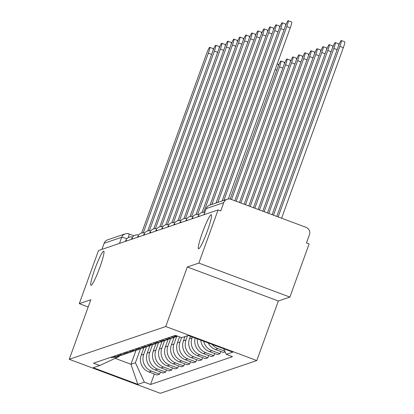 <?xml version="1.0" encoding="UTF-8"?>
<svg xmlns="http://www.w3.org/2000/svg" width="414" height="414" viewBox="0 0 414 414"><rect width="100%" height="100%" fill="white"/><g stroke="black" fill="none" stroke-linecap="round" stroke-linejoin="round"><path stroke-width="0.62" d="M202.446 232.58A18.247 2.034 110.5 0 1 211.306 214.649A18.247 2.034 110.5 0 1 207.398 230.898A18.247 2.034 110.5 0 1 198.534 248.835A18.247 2.034 110.5 0 1 202.446 232.58M94.878 269.09A18.247 2.034 110.5 0 1 103.738 251.158A18.247 2.034 110.5 0 1 99.831 267.413A18.247 2.034 110.5 0 1 90.966 285.344A18.247 2.034 110.5 0 1 94.878 269.09M289.883 297.086L198.834 263.081L218.069 209.945L98.506 250.527L79.276 303.664L90.806 299.752L69.252 359.295L160.296 393.3L256.794 360.547L278.353 301.004L289.883 297.086L309.118 243.955L306.464 242.961L309.46 234.686A5.703 5.646 71.3 0 0 306.081 227.358L230.965 199.305A5.703 5.646 71.3 0 0 223.72 202.658L206.193 208.609A5.703 0.512 -160.1 0 0 206.141 208.651A5.703 0.512 -160.1 0 0 206.156 208.718M198.834 263.081L187.304 266.994L165.75 326.537L69.252 359.295M218.069 209.945L220.724 210.938L223.72 202.658M79.276 303.664L88.182 306.991M101.942 249.363L104.157 243.241A5.703 5.646 -108.7 0 1 107.635 239.825L125.163 233.874A5.703 5.646 71.3 0 0 121.685 237.294L104.157 243.241M143.922 347.636L141.2 355.16A13.113 12.979 71.3 0 0 148.962 372.005L157.061 375.027L159.613 374.158L151.519 371.135A13.113 12.979 -108.7 0 1 143.756 354.291L146.478 346.772M110.548 357.385A13.113 12.979 71.3 0 0 116.748 356.873L119.304 356.004A13.113 12.979 -108.7 0 1 113.105 356.521M160.404 371.974L159.613 374.158M121.002 355.29A13.113 12.979 -108.7 0 1 119.304 356.004M149.961 345.586L147.234 353.111A13.113 12.979 71.3 0 0 155.002 369.956L163.095 372.978L165.652 372.108L157.553 369.086A13.113 12.979 -108.7 0 1 149.79 352.242L152.512 344.722M116.582 355.336A13.113 12.979 71.3 0 0 122.782 354.824L125.338 353.954A13.113 12.979 -108.7 0 1 119.139 354.472M166.444 369.925L165.652 372.108M127.036 353.24A13.113 12.979 -108.7 0 1 125.338 353.954M155.995 343.542L153.273 351.062A13.113 12.979 71.3 0 0 161.036 367.906L169.135 370.928L171.686 370.064L163.592 367.037A13.113 12.979 -108.7 0 1 155.824 350.197L158.546 342.673M122.622 353.287A13.113 12.979 71.3 0 0 128.821 352.775L131.373 351.905A13.113 12.979 -108.7 0 1 125.173 352.423M172.478 367.875L171.686 370.064M133.075 351.191A13.113 12.979 -108.7 0 1 131.373 351.905M162.029 341.493L159.307 349.012A13.113 12.979 71.3 0 0 167.075 365.857L175.169 368.879L177.72 368.015L169.626 364.988A13.113 12.979 -108.7 0 1 161.864 348.148L164.586 340.624M128.656 351.243A13.113 12.979 71.3 0 0 134.855 350.725L137.412 349.856A13.113 12.979 -108.7 0 1 131.212 350.373M178.512 365.826L177.72 368.015M139.109 349.142A13.113 12.979 -108.7 0 1 137.412 349.856M168.068 339.444L165.346 346.963A13.113 12.979 71.3 0 0 173.109 363.808L181.203 366.83L183.759 365.966L175.66 362.938A13.113 12.979 -108.7 0 1 167.898 346.099L170.62 338.574M134.695 349.193A13.113 12.979 71.3 0 0 140.895 348.676L143.446 347.812A13.113 12.979 -108.7 0 1 137.246 348.324M184.551 363.777L183.759 365.966M145.143 347.092A13.113 12.979 -108.7 0 1 143.446 347.812M174.103 337.394L171.38 344.914A13.113 12.979 71.3 0 0 179.143 361.758L187.242 364.781L189.793 363.916L181.699 360.894A13.113 12.979 -108.7 0 1 173.937 344.05L176.659 336.53M140.729 347.144A13.113 12.979 71.3 0 0 146.929 346.627L149.485 345.762A13.113 12.979 -108.7 0 1 143.285 346.275M190.585 361.727L189.793 363.916M151.182 345.043A13.113 12.979 -108.7 0 1 149.485 345.762M179.578 336.892L177.415 342.864A13.113 12.979 71.3 0 0 185.182 359.709L193.276 362.731L195.832 361.867L187.733 358.845A13.113 12.979 -108.7 0 1 179.971 342L181.555 337.627M146.763 345.095A13.113 12.979 71.3 0 0 152.968 344.577L155.519 343.713A13.113 12.979 -108.7 0 1 149.319 344.225M196.624 359.678L195.832 361.867M157.216 342.994A13.113 12.979 -108.7 0 1 155.519 343.713M184.991 336.566L183.454 340.815A13.113 12.979 71.3 0 0 191.216 357.66L199.315 360.687L201.866 359.818L193.773 356.796A13.113 12.979 -108.7 0 1 186.005 339.951L187.547 335.702M152.802 343.046A13.113 12.979 71.3 0 0 159.002 342.528L161.553 341.664A13.113 12.979 -108.7 0 1 155.353 342.181M202.658 357.629L201.866 359.818M163.256 340.945A13.113 12.979 -108.7 0 1 161.553 341.664M190.388 336.292L189.488 338.771A13.113 12.979 71.3 0 0 197.255 355.61L205.349 358.638L207.9 357.768L199.807 354.746A13.113 12.979 -108.7 0 1 192.044 337.902L192.36 337.027M158.836 340.996A13.113 12.979 71.3 0 0 165.036 340.479L167.592 339.615A13.113 12.979 -108.7 0 1 161.393 340.132M208.692 355.585L207.9 357.768M169.29 338.9A13.113 12.979 -108.7 0 1 167.592 339.615M195.118 338.062A13.113 12.979 71.3 0 0 203.29 353.561L211.383 356.589L213.94 355.719L205.841 352.697A13.113 12.979 -108.7 0 1 197.374 338.9M164.875 338.947A13.113 12.979 71.3 0 0 171.075 338.435L173.626 337.565A13.113 12.979 -108.7 0 1 167.427 338.083M214.731 353.535L213.94 355.719M175.324 336.851A13.113 12.979 -108.7 0 1 173.626 337.565M200.816 340.189A13.113 12.979 71.3 0 0 209.324 351.517L217.422 354.539L219.974 353.67L211.88 350.648A13.113 12.979 -108.7 0 1 203.667 341.255M170.91 336.898A13.113 12.979 71.3 0 0 177.109 336.385L177.694 336.184M220.766 351.486L219.974 353.67M177.373 336.064A13.113 12.979 -108.7 0 1 173.466 336.033M208.17 342.937A13.113 12.979 71.3 0 0 215.363 349.468L223.456 352.49L225.175 351.905M224.843 351.186L217.914 348.598A13.113 12.979 -108.7 0 1 212.227 344.448M135.989 350.342L130.948 364.258L135.399 362.752L140.439 348.821M119.139 356.061L118.942 356.604L99.748 365.5L93.248 367.704L137.841 384.363L130.948 364.258L115.149 358.358M135.399 362.752L144.341 382.158L150.582 384.487L232.533 356.671L226.298 354.337L232.797 352.133L188.204 335.475L181.705 337.684L175.464 335.356L93.512 363.171L99.748 365.5M144.341 382.158L137.841 384.363M256.794 360.547L165.75 326.537M278.353 301.004L187.304 266.994M154.37 374.023L150.582 384.487M226.298 354.337L223.715 348.743M143.327 232.771L208.335 53.173A6.557 0.73 -69.5 0 0 209.743 47.336L213.194 48.624A6.557 0.73 110.5 0 1 212.987 50.679M209.743 47.336A6.557 0.73 -69.5 0 0 206.555 53.779L141.697 232.963M149.361 230.722L214.374 51.129A6.557 0.73 -69.5 0 0 215.777 45.286L219.229 46.575A6.557 0.73 110.5 0 1 219.022 48.629M215.777 45.286A6.557 0.73 -69.5 0 0 212.594 51.729L147.731 230.914M155.4 228.673L220.408 49.08A6.557 0.73 -69.5 0 0 221.816 43.237L225.263 44.526A6.557 0.73 110.5 0 1 225.056 46.58M221.816 43.237A6.557 0.73 -69.5 0 0 218.628 49.68L153.765 228.864M277.194 63.922L278.353 64.356A6.557 0.73 110.5 0 1 278.146 66.411M161.434 226.624L226.448 47.03A6.557 0.73 -69.5 0 0 227.85 41.188L231.302 42.476A6.557 0.73 110.5 0 1 231.095 44.536M227.85 41.188A6.557 0.73 -69.5 0 0 224.667 47.636L159.804 226.815M167.468 224.574L232.482 44.981A6.557 0.73 -69.5 0 0 233.884 39.139L237.336 40.427A6.557 0.73 110.5 0 1 237.129 42.487M233.884 39.139A6.557 0.73 -69.5 0 0 230.701 45.587L165.838 224.766M173.507 222.525L238.516 42.932A6.557 0.73 -69.5 0 0 239.923 37.089L243.375 38.378A6.557 0.73 110.5 0 1 243.168 40.437M239.923 37.089A6.557 0.73 -69.5 0 0 236.741 43.537L171.877 222.716M231.514 199.507L279.533 66.856A6.557 0.73 -69.5 0 0 280.94 61.018A6.557 0.73 -69.5 0 0 277.753 67.461L230.117 199.062M280.94 61.018L284.387 62.307A6.557 0.73 110.5 0 1 284.18 64.361M236.177 201.251L285.572 64.812A6.557 0.73 -69.5 0 0 286.974 58.969A6.557 0.73 -69.5 0 0 283.792 65.412L234.805 200.738M286.974 58.969L290.426 60.258A6.557 0.73 110.5 0 1 290.219 62.312M240.844 202.995L291.606 62.762A6.557 0.73 -69.5 0 0 293.009 56.92A6.557 0.73 -69.5 0 0 289.826 63.363L239.468 202.477M293.009 56.92L296.46 58.208A6.557 0.73 110.5 0 1 296.253 60.263M179.541 220.476L244.555 40.883A6.557 0.73 -69.5 0 0 245.957 35.04L249.409 36.328A6.557 0.73 110.5 0 1 249.202 38.388M245.957 35.04A6.557 0.73 -69.5 0 0 242.775 41.488L177.911 220.667M245.507 204.733L297.64 60.713A6.557 0.73 -69.5 0 0 299.048 54.871A6.557 0.73 -69.5 0 0 295.86 61.313L244.131 204.221M299.048 54.871L302.499 56.159A6.557 0.73 110.5 0 1 302.292 58.219M185.581 218.426L250.589 38.833A6.557 0.73 -69.5 0 0 251.997 32.991L255.448 34.279A6.557 0.73 110.5 0 1 255.236 36.339M251.997 32.991A6.557 0.73 -69.5 0 0 248.809 39.439L183.945 218.618M250.17 206.477L303.679 58.664A6.557 0.73 -69.5 0 0 305.082 52.821A6.557 0.73 -69.5 0 0 301.899 59.269L248.793 205.965M305.082 52.821L308.534 54.11A6.557 0.73 110.5 0 1 308.326 56.169M191.615 216.377L256.628 36.784A6.557 0.73 -69.5 0 0 258.031 30.946L261.482 32.235A6.557 0.73 110.5 0 1 261.275 34.29M258.031 30.946A6.557 0.73 -69.5 0 0 254.848 37.389L189.985 216.569M254.833 208.221L309.713 56.614A6.557 0.73 -69.5 0 0 311.121 50.772A6.557 0.73 -69.5 0 0 307.933 57.22L253.461 207.704M311.121 50.772L314.568 52.06A6.557 0.73 110.5 0 1 314.361 54.12M197.649 214.328L262.662 34.735A6.557 0.73 -69.5 0 0 264.07 28.897L267.516 30.186A6.557 0.73 110.5 0 1 267.309 32.24M264.07 28.897A6.557 0.73 -69.5 0 0 260.882 35.34L196.019 214.524M259.5 209.96L315.753 54.565A6.557 0.73 -69.5 0 0 317.155 48.723A6.557 0.73 -69.5 0 0 313.972 55.171L258.124 209.448M317.155 48.723L320.607 50.011A6.557 0.73 110.5 0 1 320.4 52.071M203.688 212.284L268.696 32.685A6.557 0.73 -69.5 0 0 270.104 26.848L273.556 28.136A6.557 0.73 110.5 0 1 273.349 30.191M270.104 26.848A6.557 0.73 -69.5 0 0 266.921 33.291L202.058 212.475M264.163 211.704L321.787 52.516A6.557 0.73 -69.5 0 0 323.189 46.673A6.557 0.73 -69.5 0 0 320.006 53.121L262.786 211.192M323.189 46.673L326.641 47.962A6.557 0.73 110.5 0 1 326.434 50.022M211.813 204.464L274.736 30.641A6.557 0.73 -69.5 0 0 276.138 24.799L279.59 26.087A6.557 0.73 110.5 0 1 279.383 28.142M276.138 24.799A6.557 0.73 -69.5 0 0 272.955 31.241L210.033 205.07M268.826 213.443L327.821 50.467A6.557 0.73 -69.5 0 0 329.228 44.624A6.557 0.73 -69.5 0 0 326.041 51.072L267.449 212.931M329.228 44.624L332.68 45.918A6.557 0.73 110.5 0 1 332.473 47.972M217.847 202.415L280.77 28.592A6.557 0.73 -69.5 0 0 282.177 22.749L285.629 24.038A6.557 0.73 110.5 0 1 285.417 26.092M282.177 22.749A6.557 0.73 -69.5 0 0 278.989 29.192L216.067 203.02M273.488 215.187L333.86 48.417A6.557 0.73 -69.5 0 0 335.262 42.58A6.557 0.73 -69.5 0 0 332.08 49.023L272.117 214.675M335.262 42.58L338.714 43.868A6.557 0.73 110.5 0 1 338.507 45.923M223.881 200.366L286.809 26.543A6.557 0.73 -69.5 0 0 288.211 20.7L291.663 21.989A6.557 0.73 110.5 0 1 290.261 27.831L228.3 198.989M288.211 20.7A6.557 0.73 -69.5 0 0 285.029 27.143L222.101 200.971M278.156 216.931L339.894 46.368A6.557 0.73 -69.5 0 0 341.302 40.531A6.557 0.73 -69.5 0 0 338.114 46.973L276.78 216.413M341.302 40.531L344.748 41.819A6.557 0.73 110.5 0 1 343.346 47.657L281.603 218.219M199.626 216.206A5.703 0.512 -160.1 0 0 198.223 215.999A5.703 0.512 -160.1 0 0 198.171 216.041A5.703 0.512 -160.1 0 0 198.187 216.108M193.592 218.256A5.703 0.512 -160.1 0 0 192.189 218.049A5.703 0.512 -160.1 0 0 192.132 218.09A5.703 0.512 -160.1 0 0 192.148 218.157M187.552 220.305A5.703 0.512 -160.1 0 0 186.15 220.098A5.703 0.512 -160.1 0 0 186.098 220.139A5.703 0.512 -160.1 0 0 186.114 220.207M181.518 222.354A5.703 0.512 -160.1 0 0 180.116 222.147A5.703 0.512 -160.1 0 0 180.064 222.189A5.703 0.512 -160.1 0 0 180.074 222.251M175.484 224.404A5.703 0.512 -160.1 0 0 174.077 224.191A5.703 0.512 -160.1 0 0 174.025 224.238A5.703 0.512 -160.1 0 0 174.04 224.3M169.445 226.453A5.703 0.512 -160.1 0 0 168.043 226.241A5.703 0.512 -160.1 0 0 167.991 226.282A5.703 0.512 -160.1 0 0 168.006 226.349M163.411 228.497A5.703 0.512 -160.1 0 0 162.009 228.29A5.703 0.512 -160.1 0 0 161.952 228.331A5.703 0.512 -160.1 0 0 161.967 228.399M157.372 230.546A5.703 0.512 -160.1 0 0 155.969 230.339A5.703 0.512 -160.1 0 0 155.918 230.381A5.703 0.512 -160.1 0 0 155.933 230.448M151.338 232.596A5.703 0.512 -160.1 0 0 149.935 232.389A5.703 0.512 -160.1 0 0 149.884 232.43A5.703 0.512 -160.1 0 0 149.894 232.497M145.304 234.645A5.703 0.512 -160.1 0 0 143.896 234.438A5.703 0.512 -160.1 0 0 143.844 234.479A5.703 0.512 -160.1 0 0 143.86 234.547M139.264 236.694A5.703 0.512 -160.1 0 0 137.862 236.487A5.703 0.512 -160.1 0 0 137.81 236.529A5.703 0.512 -160.1 0 0 137.821 236.596M133.23 238.743A5.703 0.512 -160.1 0 0 131.828 238.536A5.703 0.512 -160.1 0 0 131.771 238.578A5.703 0.512 -160.1 0 0 131.787 238.645M127.191 240.793A5.703 0.512 -160.1 0 0 125.789 240.586A5.703 0.512 -160.1 0 0 125.737 240.627A5.703 0.512 -160.1 0 0 125.752 240.694M192.044 337.902L189.488 338.771M186.005 339.951L183.454 340.815M179.971 342L177.415 342.864M173.937 344.05L171.38 344.914M167.898 346.099L165.346 346.963M161.864 348.148L159.307 349.012M155.824 350.197L153.273 351.062M149.79 352.242L147.234 353.111M143.756 354.291L141.2 355.16M217.914 348.598L215.363 349.468M211.88 350.648L209.324 351.517M205.841 352.697L203.29 353.561M199.807 354.746L197.255 355.61M193.773 356.796L191.216 357.66M187.733 358.845L185.182 359.709M181.699 360.894L179.143 361.758M175.66 362.938L173.109 363.808M169.626 364.988L167.075 365.857M163.592 367.037L161.036 367.906M157.553 369.086L155.002 369.956M151.519 371.135L148.962 372.005M126.907 238.697A5.703 0.512 -160.1 0 0 121.685 237.294L119.47 243.411M203.978 214.731L206.193 208.609A5.703 5.646 71.3 0 1 209.67 205.194A5.703 5.703 0 0 0 206.141 208.651L203.936 214.742M133.95 235.789L128.992 233.936A5.703 0.637 110.5 0 0 128.93 233.936A5.703 5.646 71.3 0 0 125.163 233.874A5.703 5.703 0 0 1 128.992 233.936A5.703 0.637 110.5 0 1 128.247 237.631M208.335 53.173L211.626 54.405M214.374 51.129L217.66 52.355M220.408 49.08L223.7 50.306M276.785 70.137L275.165 69.531M226.448 47.03L229.734 48.257M232.482 44.981L235.773 46.208M238.516 42.932L241.807 44.158M282.824 68.087L279.533 66.856M288.858 66.038L285.572 64.812M294.892 63.989L291.606 62.762M244.555 40.883L247.841 42.109M300.931 61.94L297.64 60.713M250.589 38.833L253.88 40.065M306.965 59.89L303.679 58.664M256.628 36.784L259.914 38.016M313.005 57.841L309.713 56.614M262.662 34.735L265.954 35.966M319.039 55.792L315.753 54.565M268.696 32.685L271.988 33.917M325.073 53.742L321.787 52.516M274.736 30.641L278.022 31.868M331.112 51.698L327.821 50.467M280.77 28.592L284.061 29.818M337.146 49.649L333.86 48.417M286.809 26.543L290.261 27.831M343.346 47.657L339.894 46.368M197.897 216.791L198.171 216.041A5.703 5.703 0 0 1 204.775 212.418M191.863 218.84L192.132 218.09A5.703 5.703 0 0 1 198.994 214.53M185.824 220.89L186.098 220.139A5.703 5.703 0 0 1 192.96 216.579M179.79 222.939L180.064 222.189A5.703 5.703 0 0 1 186.921 218.628M173.756 224.988L174.025 224.238A5.703 5.703 0 0 1 180.887 220.672M167.717 227.038L167.991 226.282A5.703 5.703 0 0 1 174.848 222.722M161.683 229.087L161.952 228.331A5.703 5.703 0 0 1 168.814 224.771M155.643 231.136L155.918 230.381A5.703 5.703 0 0 1 162.78 226.82M149.609 233.185L149.884 232.43A5.703 5.703 0 0 1 156.74 228.87M143.575 235.23L143.844 234.479A5.703 5.703 0 0 1 150.706 230.919M137.536 237.279L137.81 236.529A5.703 5.703 0 0 1 144.667 232.968M131.502 239.328L131.771 238.578A5.703 5.703 0 0 1 138.633 235.017M125.463 241.378L125.737 240.627A5.703 5.703 0 0 1 132.599 237.067M209.67 205.194L227.198 199.243"/></g></svg>
